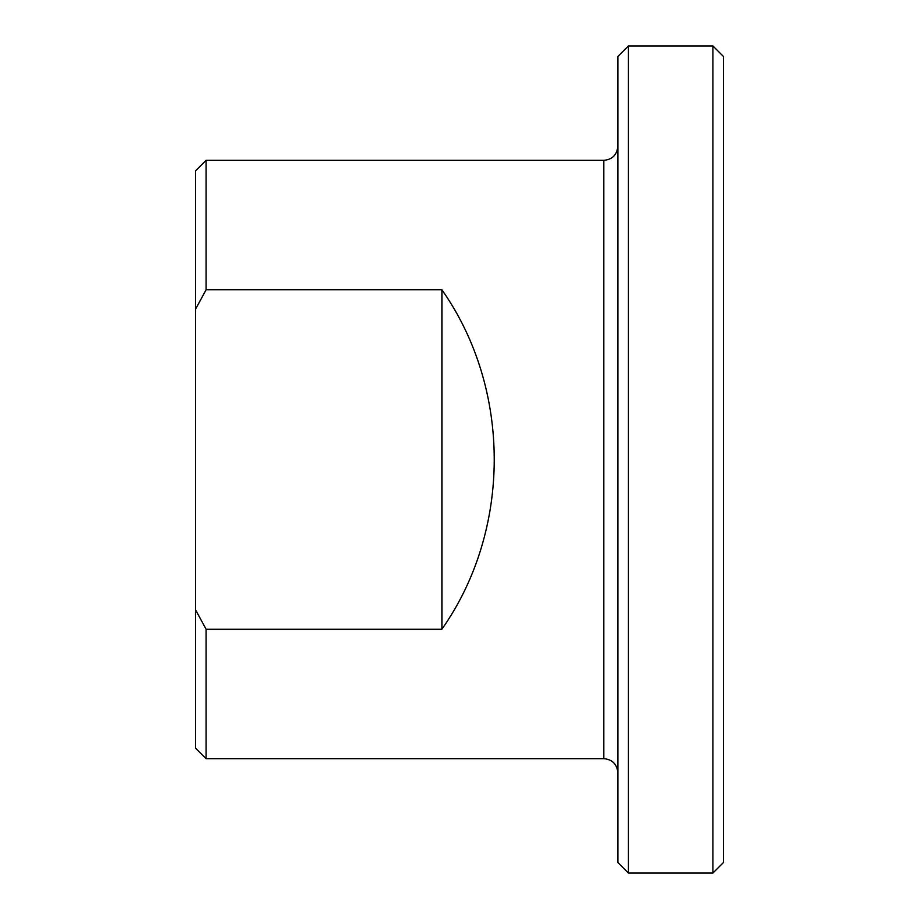 <?xml version="1.0" encoding="UTF-8"?>
<svg xmlns="http://www.w3.org/2000/svg" width="919" height="919" viewBox="0 0 919 919"><rect width="100%" height="100%" fill="white"/><g stroke="black" fill="none" stroke-linecap="round" stroke-linejoin="round"><path stroke-width="1.38" d="M441.901 289.795C511.676 388.955 511.676 530.045 441.901 629.205L441.901 289.795L206.086 289.795L206.086 160.331L603.806 160.331L603.806 758.669L206.086 758.669L206.086 629.205L195.529 609.814L195.529 309.186L206.086 289.795M441.901 629.205L206.086 629.205M195.529 609.814L195.529 748.1L206.086 758.669M617.878 56.507L617.878 862.493L628.435 873.05L628.435 45.95L617.878 56.507M206.086 160.331L195.529 170.9L195.529 309.186M712.914 873.05L723.471 862.493L723.471 56.507L712.914 45.95L712.914 873.05L628.435 873.05M603.806 758.669C612.272 759.416 616.971 764.114 617.878 772.741M603.806 160.331C612.272 159.584 616.971 154.886 617.878 146.259M628.435 45.95L712.914 45.95"/></g></svg>
